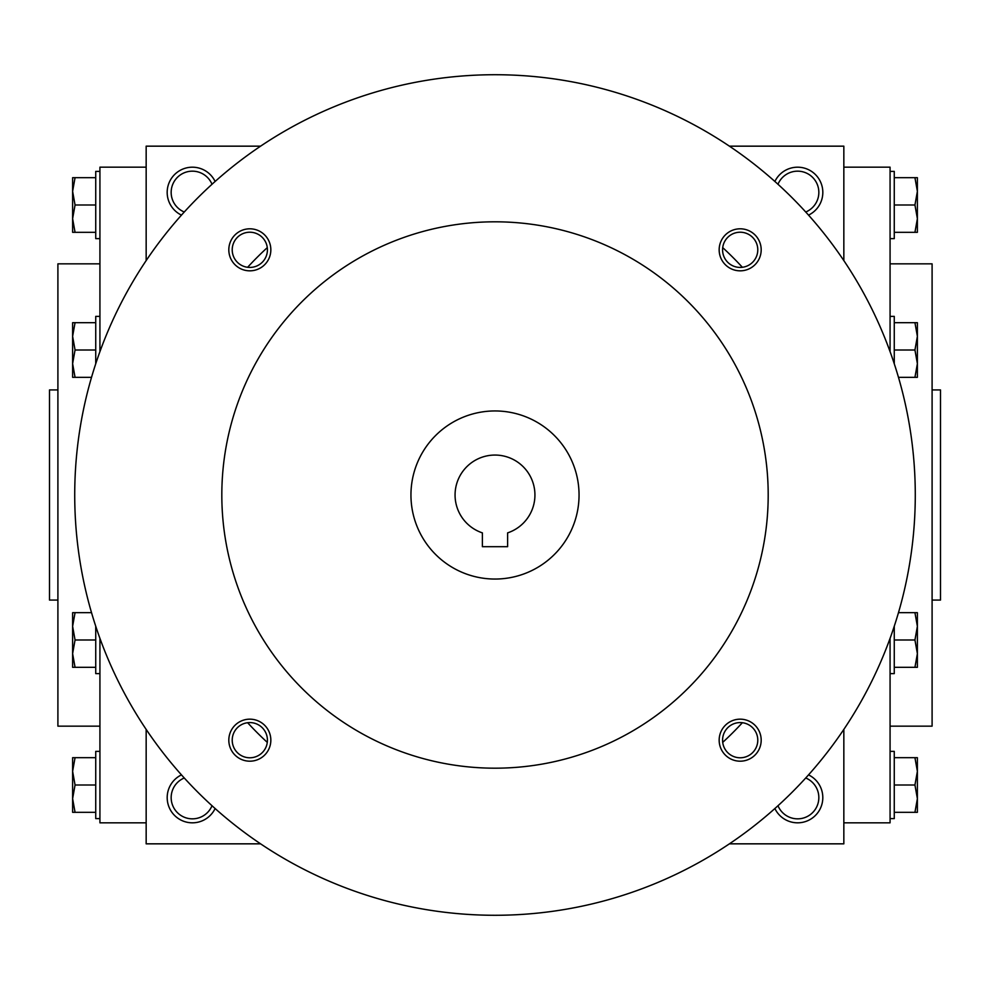<?xml version="1.0" encoding="UTF-8"?>
<svg xmlns="http://www.w3.org/2000/svg" width="990" height="990" viewBox="0 0 990 990"><rect width="100%" height="100%" fill="white"/><g stroke="black" fill="none" stroke-linecap="round" stroke-linejoin="round"><path stroke-width="1.49" d="M777.991 184.264A21.236 21.236 0 0 1 818.841 192.394A21.236 21.236 0 0 1 805.736 212.008M260.58 146.161L146.161 146.161L146.161 260.58M146.161 729.42L146.161 843.839L260.58 843.839M843.839 260.58L843.839 146.161L729.42 146.161M729.42 843.839L843.839 843.839L843.839 729.42M774.885 181.467A25.22 25.22 0 0 1 822.826 192.394A25.22 25.22 0 0 1 808.533 215.115M215.115 181.467A25.22 25.22 0 0 0 167.174 192.394A25.22 25.22 0 0 0 181.467 215.115M808.533 774.885A25.22 25.22 0 0 1 803.212 822.195A25.22 25.22 0 0 1 774.885 808.533M181.467 774.885A25.22 25.22 0 0 0 186.788 822.195A25.22 25.22 0 0 0 215.115 808.533M932.097 600.076L940.5 600.076L940.5 389.924L932.097 389.924M890.072 726.153L932.097 726.153L932.097 263.847L890.072 263.847M843.839 822.826L890.072 822.826L890.072 638.389M890.072 351.611L890.072 167.174L843.839 167.174M146.161 822.826L99.928 822.826L99.928 638.389M99.928 351.611L99.928 167.174L146.161 167.174M99.928 726.153L57.903 726.153L57.903 263.847L99.928 263.847M57.903 600.076L49.5 600.076L49.5 389.924L57.903 389.924M184.264 777.991A21.236 21.236 0 0 0 188.249 818.433A21.236 21.236 0 0 0 212.008 805.736M805.736 777.991A21.236 21.236 0 0 1 801.752 818.433A21.236 21.236 0 0 1 777.991 805.736M212.008 184.264A21.236 21.236 0 0 0 171.159 192.394A21.236 21.236 0 0 0 184.264 212.008M507.61 546.69L482.39 546.69L482.39 532.88A39.922 39.922 0 0 1 462.751 471.45A39.922 39.922 0 0 1 527.249 471.45A39.922 39.922 0 0 1 507.61 532.88L507.61 546.69M247.624 722.712A336.229 336.229 0 0 0 267.288 742.376M722.712 742.376A336.229 336.229 0 0 0 742.376 722.712M742.376 267.288A336.229 336.229 0 0 0 722.712 247.624M267.288 247.624A336.229 336.229 0 0 0 247.624 267.288M74.72 495A420.28 420.28 0 0 0 705.14 858.974A420.28 420.28 0 0 0 705.14 131.026A420.28 420.28 0 0 0 74.72 495M221.822 495A273.178 273.178 0 0 0 631.595 731.585A273.178 273.178 0 0 0 631.595 258.415A273.178 273.178 0 0 0 221.822 495M719.161 249.827A21.013 21.013 0 0 0 750.68 268.018A21.013 21.013 0 0 0 750.68 231.623A21.013 21.013 0 0 0 719.161 249.827M228.814 740.173A21.013 21.013 0 0 0 260.333 758.377A21.013 21.013 0 0 0 260.333 721.982A21.013 21.013 0 0 0 228.814 740.173M228.814 249.827A21.013 21.013 0 0 0 260.333 268.018A21.013 21.013 0 0 0 260.333 231.623A21.013 21.013 0 0 0 228.814 249.827M719.161 740.173A21.013 21.013 0 0 0 750.68 758.377A21.013 21.013 0 0 0 750.68 721.982A21.013 21.013 0 0 0 719.161 740.173M410.949 495A84.051 84.051 0 0 0 537.025 567.79A84.051 84.051 0 0 0 537.025 422.21A84.051 84.051 0 0 0 410.949 495M722.576 740.173A17.597 17.597 0 0 0 748.985 755.42A17.597 17.597 0 0 0 748.985 724.94A17.597 17.597 0 0 0 722.576 740.173M232.217 249.827A17.597 17.597 0 0 0 258.625 265.06A17.597 17.597 0 0 0 258.625 234.581A17.597 17.597 0 0 0 232.217 249.827M232.217 740.173A17.597 17.597 0 0 0 258.625 755.42A17.597 17.597 0 0 0 258.625 724.94A17.597 17.597 0 0 0 232.217 740.173M722.576 249.827A17.597 17.597 0 0 0 748.985 265.06A17.597 17.597 0 0 0 748.985 234.581A17.597 17.597 0 0 0 722.576 249.827M75.054 757.672L72.617 771.334L75.054 784.996L72.617 798.658L72.617 757.672L95.733 757.672M95.733 784.996L75.054 784.996M72.617 812.32L72.617 798.658L75.054 812.32L72.617 812.32M99.928 818.619L95.733 818.619L95.733 751.373L99.928 751.373M95.733 812.32L75.054 812.32M75.054 612.674L72.617 626.336L75.054 639.998L72.617 653.66L72.617 612.674L91.525 612.674M95.733 639.998L75.054 639.998M72.617 667.322L72.617 653.66L75.054 667.322L72.617 667.322M99.928 673.621L95.733 673.621L95.733 626.237M95.733 667.322L75.054 667.322M75.054 322.678L72.617 336.34L75.054 350.002L72.617 363.664L72.617 322.678L95.733 322.678M95.733 350.002L75.054 350.002M72.617 377.326L72.617 363.664L75.054 377.326L72.617 377.326M95.733 363.763L95.733 316.379L99.928 316.379M91.525 377.326L75.054 377.326M75.054 177.68L72.617 191.342L75.054 205.004L72.617 218.666L72.617 177.68L95.733 177.68M95.733 205.004L75.054 205.004M72.617 232.328L72.617 218.666L75.054 232.328L72.617 232.328M99.928 238.627L95.733 238.627L95.733 171.381L99.928 171.381M95.733 232.328L75.054 232.328M914.946 812.32L917.384 798.658L914.946 784.996L917.384 771.334L917.384 812.32L894.267 812.32M894.267 784.996L914.946 784.996M917.384 757.672L917.384 771.334L914.946 757.672L917.384 757.672M890.072 751.373L894.267 751.373L894.267 818.619L890.072 818.619M894.267 757.672L914.946 757.672M914.946 667.322L917.384 653.66L914.946 639.998L917.384 626.336L917.384 667.322L894.267 667.322M894.267 639.998L914.946 639.998M917.384 612.674L917.384 626.336L914.946 612.674L917.384 612.674M894.267 626.237L894.267 673.621L890.072 673.621M898.475 612.674L914.946 612.674M914.946 377.326L917.384 363.664L914.946 350.002L917.384 336.34L917.384 377.326L898.475 377.326M894.267 350.002L914.946 350.002M917.384 322.678L917.384 336.34L914.946 322.678L917.384 322.678M890.072 316.379L894.267 316.379L894.267 363.763M894.267 322.678L914.946 322.678M914.946 232.328L917.384 218.666L914.946 205.004L917.384 191.342L917.384 232.328L894.267 232.328M894.267 205.004L914.946 205.004M917.384 177.68L917.384 191.342L914.946 177.68L917.384 177.68M890.072 171.381L894.267 171.381L894.267 238.627L890.072 238.627M894.267 177.68L914.946 177.68"/></g></svg>
